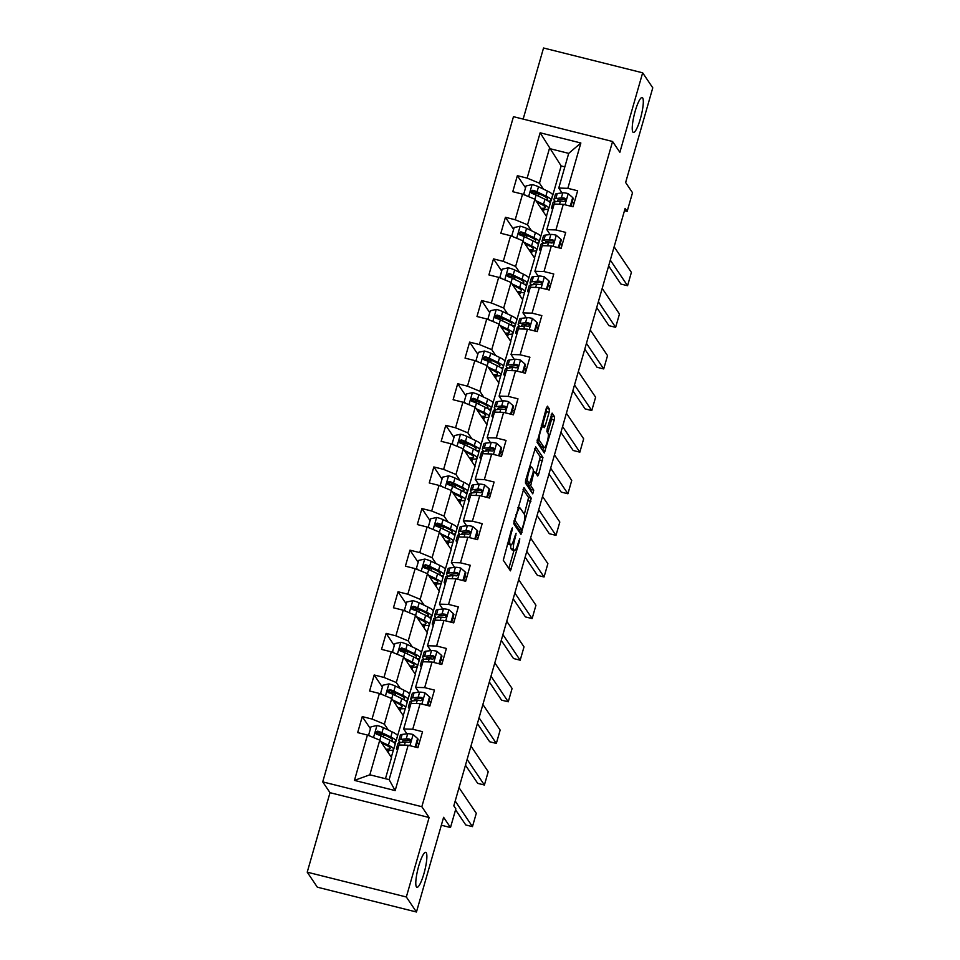 <?xml version="1.0" encoding="UTF-8"?>
<svg xmlns="http://www.w3.org/2000/svg" width="960" height="960" viewBox="0 0 960 960"><rect width="100%" height="100%" fill="white"/><g stroke="black" fill="none" stroke-linecap="round" stroke-linejoin="round"><path stroke-width="1.44" d="M510.384 533.46L511.128 533.652L512.16 530.052L512.412 527.808L511.608 529.224L503.28 560.244L510.432 570.852L519.552 541.008L519.744 538.716L517.968 543.78A8.844 1.716 104.1 0 1 514.548 550.476A8.844 1.716 104.1 0 1 514.296 550.272L513.696 549.396A8.844 1.716 104.1 0 1 514.824 539.124L516.108 533.28L514.272 538.308A8.844 1.716 104.1 0 1 510.852 544.992A8.844 1.716 104.1 0 0 511.02 548.724L513.696 549.396M632.88 132.072A18.012 3.504 104.1 0 0 633.396 132.468A18.012 3.504 104.1 0 0 640.776 117.348A18.012 3.504 104.1 0 0 642.672 97.932A18.012 3.504 104.1 0 0 642.156 97.524A18.012 3.504 104.1 0 0 634.776 112.644A18.012 3.504 104.1 0 0 632.88 132.072M416.436 886.896A18.012 3.504 104.1 0 0 416.964 887.304A18.012 3.504 104.1 0 0 424.344 872.172A18.012 3.504 104.1 0 0 426.228 852.756A18.012 3.504 104.1 0 0 425.712 852.348A18.012 3.504 104.1 0 0 418.332 867.468A18.012 3.504 104.1 0 0 416.436 886.896M549.108 412.356L549.456 409.152L547.452 406.176L546.312 408.204L537.096 442.308L544.332 452.976L554.256 419.988L554.604 416.784L552.108 413.124L547.248 428.436L546.888 431.64L548.1 433.428A7.392 1.44 104.1 0 1 547.32 441.396A7.392 1.44 104.1 0 1 544.296 447.6A7.392 1.44 104.1 0 1 544.08 447.432L539.364 440.448A7.392 1.44 104.1 0 1 540.144 432.48A7.392 1.44 104.1 0 1 543.168 426.276A7.392 1.44 104.1 0 1 543.384 426.444L544.248 427.668L545.316 425.58L549.108 412.356L546.432 411.684L546.396 407.904M511.128 533.652A8.844 1.716 104.1 0 0 510 543.912L510.6 544.8A8.844 1.716 104.1 0 0 510.852 544.992L508.176 544.32A8.844 1.716 104.1 0 1 507.912 544.128L507.504 543.516M406.332 896.988L429.12 817.512L330.012 792.684L307.224 872.172L406.332 896.988L416.46 912L443.604 817.308L450.492 827.52L455.844 808.848L453.816 805.848L625.14 208.392L627.156 211.392L632.52 192.72L625.632 182.508L652.776 87.828L642.66 72.816L543.54 48L523.152 119.1M429.12 817.512L421.836 806.7L612.576 141.492L619.872 152.304L642.66 72.816M524.112 487.596L513.744 523.728L520.98 534.396L531.264 498.204L523.932 487.548M525.78 479.808L535.704 446.82L542.94 457.488L538.788 473.916L537.72 476.016L534.66 471.588L533.592 473.676L530.724 485.652L533.748 490.128L532.752 493.836L525.42 483.012L525.78 479.808M416.46 912L317.34 887.184L307.224 872.172M421.836 806.7L322.716 781.884L513.468 116.676L612.576 141.492M525.54 187.812L517.356 175.68L512.772 191.688L522.552 194.136L515.208 219.744L505.428 217.296L500.844 233.292L510.612 235.74L503.28 261.348L493.5 258.9L488.904 274.908L498.684 277.356L491.34 302.964L481.572 300.516L476.976 316.512L486.756 318.96L479.412 344.568L469.632 342.12L465.048 358.128L474.828 360.576L467.484 386.172L457.704 383.724L453.12 399.732L462.888 402.18L455.556 427.788L445.776 425.34L441.18 441.336L450.96 443.784L443.616 469.392L433.848 466.944L429.252 482.952L439.032 485.4L431.688 511.008L421.908 508.56L417.324 524.556L427.104 527.004L419.76 552.612L409.98 550.164L405.396 566.172L415.164 568.62L407.832 594.216L398.052 591.768L393.456 607.776L403.236 610.224L395.892 635.832L386.124 633.384L381.528 649.38L391.308 651.828L383.964 677.436L374.184 674.988L369.6 690.996L379.38 693.444L372.036 719.052L362.256 716.604L357.672 732.6L367.44 735.048L354.444 780.396L395.16 790.584L389.124 779.64L399.06 744.96L408.156 745.248L417.936 747.696L422.532 731.688L412.752 729.24L403.656 728.964L411 703.356L420.096 703.632L429.864 706.08L434.46 690.084L424.68 687.636L415.584 687.348L422.928 661.752L432.024 662.028L441.804 664.476L446.388 648.468L436.608 646.02L427.512 645.744L434.856 620.136L443.952 620.424L453.732 622.872L458.316 606.864L448.548 604.416L439.452 604.14L446.796 578.532L455.88 578.808L465.66 581.256L470.256 565.26L460.476 562.812L451.38 562.524L458.724 536.916L467.82 537.204L477.588 539.652L482.184 523.644L472.404 521.196L463.308 520.92L470.652 495.312L479.748 495.588L489.528 498.048L494.112 482.04L484.332 479.592L475.236 479.304L482.58 453.708L491.676 453.984L501.456 456.432L506.04 440.436L496.272 437.976L487.176 437.7L494.52 412.092L503.604 412.38L513.384 414.828L517.98 398.82L508.2 396.372L499.104 396.096L506.448 370.488L515.544 370.764L525.324 373.212L529.908 357.216L520.128 354.768L511.032 354.48L518.376 328.872L527.472 329.16L537.252 331.608L541.836 315.6L532.056 313.152L522.96 312.876L530.304 287.268L539.4 287.556L549.18 290.004L553.764 273.996L543.996 271.548L534.9 271.26L542.244 245.664L551.34 245.94L561.108 248.388L565.704 232.392L555.924 229.944L546.828 229.656L554.172 204.048L563.268 204.336L573.048 206.784L577.632 190.776L567.852 188.328L558.756 188.052L568.704 153.372L549.42 148.548L539.472 183.216L543.48 189.156M517.356 175.68L527.136 178.128L540.144 132.792L580.86 142.992L567.852 188.328M563.268 204.336L555.924 229.944M551.34 245.94L543.996 271.548M539.4 287.556L532.056 313.152M527.472 329.16L520.128 354.768M515.544 370.764L508.2 396.372M503.604 412.38L496.272 437.976M491.676 453.984L484.332 479.592M479.748 495.588L472.404 521.196M467.82 537.204L460.476 562.812M455.88 578.808L448.548 604.416M443.952 620.424L436.608 646.02M432.024 662.028L424.68 687.636M420.096 703.632L412.752 729.24M408.156 745.248L395.16 790.584M531.54 230.76L527.544 224.832L534.888 199.224L546.624 216.636L538.296 244.68M550.116 234.54L546.828 229.656M534.888 199.224L522.552 194.136M527.544 224.832L515.208 219.744M519.612 272.364L515.616 266.436L522.948 240.828L534.696 258.24L526.368 286.296M538.188 276.144L534.9 271.26M522.948 240.828L510.612 235.74M515.616 266.436L503.28 261.348M507.684 313.98L503.676 308.04L511.02 282.444L522.768 299.844L514.428 327.9M526.26 317.748L522.96 312.876M511.02 282.444L498.684 277.356M503.676 308.04L491.34 302.964M495.756 355.584L491.748 349.656L499.092 324.048L510.828 341.46L502.5 369.504M514.32 359.364L511.032 354.48M499.092 324.048L486.756 318.96M491.748 349.656L479.412 344.568M483.816 397.2L479.82 391.26L487.164 365.652L498.9 383.064L490.572 411.12M502.392 400.968L499.104 396.096M487.164 365.652L474.828 360.576M479.82 391.26L467.484 386.172M471.888 438.804L467.88 432.876L475.224 407.268L486.972 424.68L479.352 450.204M490.464 442.584L487.176 437.7M475.224 407.268L462.888 402.18M467.88 432.876L455.556 427.788M459.96 480.408L455.952 474.48L463.296 448.872L475.044 466.284L466.704 494.34M478.536 484.188L475.236 479.304M463.296 448.872L450.96 443.784M455.952 474.48L443.616 469.392M464.868 492.444A21.54 3.636 -164 0 0 467.628 491.496A21.54 3.636 -164 0 0 462.36 487.332L453.528 483.084A7.464 1.26 -164 0 0 449.304 481.488L447.144 482.796L448.38 484.692A7.464 1.26 16 0 1 452.604 486.288L451.392 490.524L463.104 507.888L455.496 533.424M439.032 485.4L451.368 490.488L444.024 516.084L448.02 522.024M466.596 525.792L463.308 520.92M444.024 516.084L431.688 511.008M436.092 563.628L432.096 557.7L439.44 532.092L451.176 549.504L442.848 577.548M454.668 567.408L451.38 562.524M439.44 532.092L427.104 527.004M432.096 557.7L419.76 552.612M424.164 605.244L420.156 599.304L427.5 573.696L439.248 591.108L430.92 619.164M442.74 609.012L439.452 604.14M427.5 573.696L415.164 568.62M420.156 599.304L407.832 594.216M412.236 646.848L408.228 640.908L415.572 615.312L427.32 632.724L418.98 660.768M430.812 650.628L427.512 645.744M415.572 615.312L403.236 610.224M408.228 640.908L395.892 635.832M400.296 688.452L396.3 682.524L403.644 656.916L415.38 674.328L407.052 702.384M418.872 692.232L415.584 687.348M403.644 656.916L391.308 651.828M396.3 682.524L383.964 677.436M388.368 730.068L384.372 724.128L391.716 698.532L403.452 715.932L395.124 743.988M406.944 733.836L403.656 728.964M391.716 698.532L379.38 693.444M384.372 724.128L372.036 719.052M393.276 742.092A21.54 3.636 -164 0 0 396.036 741.156A21.54 3.636 -164 0 0 390.78 736.992L381.936 732.732A7.464 1.26 -164 0 0 377.712 731.148L375.564 732.444L376.8 734.34A7.464 1.26 16 0 1 381.024 735.936L379.812 740.172L391.524 757.548L385.452 778.716M367.44 735.048L379.776 740.136L369.84 774.804L354.444 780.396M330.012 792.684L322.716 781.884M624.468 210.72L627.156 211.392M441.336 825.228L450.492 827.52M369.84 774.804L389.124 779.64M551.064 200.412L550.224 203.076M564.828 166.872L561.156 165.948L551.22 200.628M561.156 165.948L540.144 132.792M562.056 192.924L558.756 188.052M546.42 216.336L548.58 208.824M534.492 257.94L536.652 250.428M522.564 299.544L524.712 292.032M510.636 341.16L512.784 333.648M498.696 382.764L500.856 375.252M486.768 424.38L488.928 416.868M474.84 465.984L476.988 458.472M478.644 452.724L479.364 450.216M462.912 507.588L465.06 500.076M450.972 549.204L453.132 541.692M454.776 535.944L455.496 533.436M439.044 590.808L441.204 583.296M427.116 632.424L429.264 624.9M415.188 674.028L417.336 666.516M403.248 715.632L405.408 708.12M391.32 757.248L393.48 749.736M580.86 142.992L568.704 153.372M539.472 183.216L527.136 178.128M384.336 734.844L379.152 734.04M388.284 752.748L388.98 750.336M370.44 728.724L362.256 716.604M419.124 743.556L417.036 743.04M431.052 701.952L428.976 701.436M396.264 693.24L391.08 692.436M382.368 687.12L374.184 674.988M400.212 711.132L400.908 708.72M442.98 660.348L440.904 659.82M408.192 651.636L403.008 650.832M394.296 645.516L386.124 633.384M412.152 669.528L412.836 667.116M454.92 618.732L452.832 618.216M420.12 610.02L414.936 609.216M406.236 603.9L398.052 591.768M424.08 627.912L424.764 625.5M466.848 577.128L464.772 576.6M432.06 568.416L426.876 567.612M418.164 562.296L409.98 550.164M436.008 586.308L436.704 583.896M478.776 535.512L476.7 534.996M443.988 526.8L438.804 525.996M430.092 520.68L421.908 508.56M447.936 544.704L448.632 542.292M490.716 493.908L488.628 493.392M455.916 485.196L450.732 484.392M442.02 479.076L433.848 466.944M459.876 503.088L460.56 500.676M502.644 452.304L500.556 451.776M467.844 443.592L462.66 442.788M453.96 437.472L445.776 425.34M471.804 461.484L472.488 459.072M514.572 410.688L512.496 410.172M479.784 401.976L474.6 401.172M465.888 395.856L457.704 383.724M483.732 419.868L484.428 417.456M526.5 369.084L524.424 368.556M491.712 360.372L486.528 359.568M477.816 354.252L469.632 342.12M495.66 378.264L496.356 375.852M538.44 327.48L536.352 326.952M503.64 318.768L498.456 317.952M489.744 312.648L481.572 300.516M507.6 336.66L508.284 334.248M550.368 285.864L548.28 285.348M515.568 277.152L510.384 276.348M501.684 271.032L493.5 258.9M519.528 295.044L520.212 292.632M562.296 244.26L560.22 243.732M527.508 235.548L522.324 234.744M513.612 229.428L505.428 217.296M531.456 253.44L532.152 251.028M574.224 202.644L572.148 202.128M539.436 193.932L534.252 193.128M543.384 211.824L544.08 209.424M514.548 550.476L511.872 549.804A8.844 1.716 104.1 0 1 511.608 549.6L511.02 548.724M508.812 568.452L514.008 550.344M524.352 514.26L528.588 497.532L523.044 489.324M519.288 531.936L519.936 529.656M515.484 518.46L515.232 520.704L521.568 530.064L523.404 524.808A8.844 1.716 104.1 0 0 524.544 514.536L520.248 508.176A8.844 1.716 104.1 0 0 519.996 507.972A8.844 1.716 104.1 0 0 516.576 514.668L515.484 518.46L514.74 518.28M518.964 529.38L513.792 521.856M534.72 448.62L540.252 456.816L542.94 457.488M536.028 473.544L540.252 456.816M528.048 483.36L528.048 484.98L531.072 489.456L533.748 490.128M530.952 491.208L531.072 489.456M531.732 467.184A7.392 1.44 104.1 0 0 531.516 467.016A7.392 1.44 104.1 0 0 528.492 473.22A7.392 1.44 104.1 0 0 527.712 481.188L529.452 483.708L533.04 472.848L533.388 469.644L531.732 467.184M526.872 483.024L525.456 481.152M542.244 426.048L546.432 411.684M544.296 447.6L541.608 446.928A7.392 1.44 104.1 0 1 541.404 446.76L537.132 440.436M547.704 432.84L551.58 419.316L551.928 416.112L551.124 414.912M542.628 450.504L543.528 447.408M381.708 742.992L385.776 744.96A17.88 3.012 16 0 1 390.156 748.416A17.88 3.012 16 0 1 385.86 749.148M380.748 741.576L388.404 745.26A21.54 3.636 16 0 1 393.672 749.424A21.54 3.636 16 0 1 386.508 750.108M369.6 735.936L368.688 734.832L370.98 726.828L377.112 725.496A7.464 1.26 16 0 1 383.388 727.668L392.232 731.916A21.54 3.636 16 0 1 397.5 736.08L396.036 741.156M385.044 735.192A17.88 3.012 16 0 1 383.832 734.964L378.612 733.944A10.272 1.728 -164 0 0 376.068 733.536M368.688 734.832L370.296 736.224M381.024 735.936L389.856 740.184A21.54 3.636 16 0 1 395.124 744.348L393.672 749.424M381.924 743.328A17.88 3.012 -164 0 0 382.668 743.46M376.14 733.992L378.3 732.012A3.804 0.636 16 0 1 379.32 732.432L388.152 736.692A17.88 3.012 16 0 1 392.52 740.148A17.88 3.012 16 0 1 391.164 740.844M414.156 746.748L415.296 746.496L417.6 738.492L413.004 734.484A7.464 1.26 -164 0 0 407.688 733.752L402.156 734.412A21.54 3.636 -164 0 0 400.296 735.276L398.844 740.352A21.54 3.636 -164 0 0 400.632 742.572M408.828 740.052A17.88 3.012 -164 0 0 410.736 740.88M417.012 743.16A17.88 3.012 -164 0 0 418.908 743.748L419.052 743.796M459.024 787.692L476.292 813.3L472.464 826.632L465.768 824.964L455.568 809.82M398.268 747.756A21.54 3.636 -164 0 0 396.468 748.62A21.54 3.636 -164 0 0 397.536 750.3M455.196 801.036L472.464 826.632M415.86 747.168L418.116 739.272L417.6 738.492M396.468 748.62L397.92 743.544A21.54 3.636 16 0 1 399.792 742.68L405.312 742.02A7.464 1.26 16 0 1 408.672 742.332C410.976 741.684 411.276 740.616 409.584 739.128A7.464 1.26 -164 0 0 406.236 738.816L400.704 739.476A21.54 3.636 -164 0 0 398.844 740.352M402.768 742.32A17.88 3.012 16 0 1 402.36 741.36A17.88 3.012 16 0 1 403.908 740.628L409.428 739.98A3.804 0.636 16 0 1 410.172 739.992L409.584 739.128L410.496 739.728M415.296 746.496L415.74 747.144M393.636 701.388L397.716 703.344A17.88 3.012 16 0 1 402.084 706.8A17.88 3.012 16 0 1 397.788 707.532M392.676 699.96L400.332 703.644A21.54 3.636 16 0 1 405.6 707.808A21.54 3.636 16 0 1 398.436 708.492M381.528 694.332L380.616 693.216L382.92 685.212L389.04 683.892A7.464 1.26 16 0 1 395.328 686.064L404.16 690.312A21.54 3.636 16 0 1 409.428 694.476L407.976 699.54A21.54 3.636 -164 0 0 402.708 695.376L393.876 691.128A7.464 1.26 -164 0 0 389.64 689.532L387.492 690.84L388.728 692.736A7.464 1.26 16 0 1 392.952 694.332L401.784 698.58A21.54 3.636 16 0 1 407.052 702.744L405.6 707.808M396.972 693.588A17.88 3.012 16 0 1 395.772 693.36L390.552 692.328A10.272 1.728 -164 0 0 387.996 691.92M380.616 693.216L382.224 694.62M393.864 701.712A17.88 3.012 -164 0 0 394.608 701.856M405.216 700.488A21.54 3.636 -164 0 0 407.976 699.54M388.08 692.388L390.228 690.396A3.804 0.636 16 0 1 391.248 690.828L400.08 695.076A17.88 3.012 16 0 1 404.46 698.532A17.88 3.012 16 0 1 403.092 699.24M405.576 659.784L409.644 661.74A17.88 3.012 16 0 1 414.012 665.196A17.88 3.012 16 0 1 409.716 665.928M404.616 658.356L412.272 662.04A21.54 3.636 16 0 1 417.528 666.204A21.54 3.636 16 0 1 410.364 666.888M393.456 652.716L392.556 651.612L394.848 643.608L400.968 642.276A7.464 1.26 16 0 1 407.256 644.448L416.088 648.708A21.54 3.636 16 0 1 421.356 652.872L419.904 657.936A21.54 3.636 -164 0 0 414.636 653.772L405.804 649.524A7.464 1.26 -164 0 0 401.58 647.928L399.42 649.224L400.656 651.132A7.464 1.26 16 0 1 404.88 652.716L413.724 656.976A21.54 3.636 16 0 1 418.98 661.14L417.528 666.204M408.9 651.972A17.88 3.012 16 0 1 407.7 651.744L402.48 650.724A10.272 1.728 -164 0 0 399.936 650.316M392.556 651.612L394.152 653.004M405.792 660.108A17.88 3.012 -164 0 0 406.536 660.24M417.144 658.872A21.54 3.636 -164 0 0 419.904 657.936M400.008 650.784L402.156 648.792A3.804 0.636 16 0 1 403.176 649.224L412.02 653.472A17.88 3.012 16 0 1 416.388 656.928A17.88 3.012 16 0 1 415.02 657.624M426.084 705.132L427.236 704.892L429.528 696.888L424.932 692.88A7.464 1.26 -164 0 0 419.616 692.148L414.084 692.796A21.54 3.636 -164 0 0 412.224 693.672L410.772 698.736A21.54 3.636 -164 0 0 412.56 700.968M420.756 698.436A17.88 3.012 -164 0 0 422.664 699.276M428.94 701.544A17.88 3.012 -164 0 0 430.836 702.132L430.992 702.18M470.952 746.088L488.22 771.696L484.404 785.028L477.708 783.348L465.468 765.216M410.196 706.14A21.54 3.636 -164 0 0 408.396 707.004A21.54 3.636 -164 0 0 409.464 708.696M467.124 759.42L484.404 785.028M427.788 705.564L430.056 697.668L429.528 696.888M408.396 707.004L409.848 701.94A21.54 3.636 16 0 1 411.72 701.064L417.24 700.416A7.464 1.26 16 0 1 420.6 700.716C422.904 700.068 423.216 699 421.524 697.512A7.464 1.26 -164 0 0 418.164 697.212L412.632 697.872A21.54 3.636 -164 0 0 410.772 698.736M414.696 700.716A17.88 3.012 16 0 1 414.288 699.744A17.88 3.012 16 0 1 415.836 699.024L421.368 698.364A3.804 0.636 16 0 1 422.1 698.376L421.524 697.512L422.424 698.112M427.236 704.892L427.668 705.54M438.012 663.528L439.164 663.276L441.456 655.284L436.86 651.276A7.464 1.26 -164 0 0 431.544 650.532L426.024 651.192A21.54 3.636 -164 0 0 424.152 652.068L422.7 657.132A21.54 3.636 -164 0 0 424.5 659.364M432.684 656.832A17.88 3.012 -164 0 0 434.592 657.66M440.868 659.94A17.88 3.012 -164 0 0 442.764 660.528L442.92 660.576M482.88 704.484L500.16 730.08L496.332 743.424L489.636 741.744L477.396 723.6M422.124 664.536A21.54 3.636 -164 0 0 420.324 665.4A21.54 3.636 -164 0 0 421.392 667.092M479.064 717.816L496.332 743.424M439.716 663.96L441.984 656.064L441.456 655.284M420.324 665.4L421.788 660.336A21.54 3.636 16 0 1 423.648 659.46L429.18 658.8A7.464 1.26 16 0 1 432.54 659.112C434.832 658.464 435.144 657.396 433.452 655.908A7.464 1.26 -164 0 0 430.092 655.608L424.572 656.256A21.54 3.636 -164 0 0 422.7 657.132M426.636 659.1A17.88 3.012 16 0 1 426.216 658.14A17.88 3.012 16 0 1 427.764 657.42L433.296 656.76A3.804 0.636 16 0 1 434.04 656.772L433.452 655.908L434.352 656.508M439.164 663.276L439.596 663.924M417.504 618.168L421.572 620.124A17.88 3.012 16 0 1 425.94 623.592A17.88 3.012 16 0 1 421.644 624.312M416.544 616.752L424.2 620.436A21.54 3.636 16 0 1 429.468 624.6A21.54 3.636 16 0 1 422.292 625.284M405.384 611.112L404.484 609.996L406.776 602.004L412.896 600.672A7.464 1.26 16 0 1 419.184 602.844L428.016 607.092A21.54 3.636 16 0 1 433.284 611.256L431.832 616.332A21.54 3.636 -164 0 0 426.564 612.168L417.732 607.908A7.464 1.26 -164 0 0 413.508 606.312L411.348 607.62L412.584 609.516A7.464 1.26 16 0 1 416.82 611.112L425.652 615.36A21.54 3.636 16 0 1 430.92 619.524L429.468 624.6M420.84 610.368A17.88 3.012 16 0 1 419.628 610.14L414.408 609.12A10.272 1.728 -164 0 0 411.864 608.712M404.484 609.996L406.08 611.4M417.72 618.492A17.88 3.012 -164 0 0 418.464 618.636M429.072 617.268A21.54 3.636 -164 0 0 431.832 616.332M411.936 609.168L414.084 607.176A3.804 0.636 16 0 1 415.116 607.608L423.948 611.856A17.88 3.012 16 0 1 428.316 615.324A17.88 3.012 16 0 1 426.96 616.02M429.432 576.564L433.5 578.52A17.88 3.012 16 0 1 437.88 581.976A17.88 3.012 16 0 1 433.584 582.708M428.472 575.136L436.128 578.82A21.54 3.636 16 0 1 441.396 582.984A21.54 3.636 16 0 1 434.232 583.668M417.324 569.496L416.412 568.392L418.704 560.388L424.836 559.068A7.464 1.26 16 0 1 431.112 561.24L439.956 565.488A21.54 3.636 16 0 1 445.224 569.652L443.76 574.716A21.54 3.636 -164 0 0 438.504 570.552L429.66 566.304A7.464 1.26 -164 0 0 425.436 564.708L423.288 566.004L424.524 567.912A7.464 1.26 16 0 1 428.748 569.508L437.58 573.756A21.54 3.636 16 0 1 442.848 577.92L441.396 582.984M432.768 568.752A17.88 3.012 16 0 1 431.556 568.536L426.336 567.504A10.272 1.728 -164 0 0 423.792 567.096M416.412 568.392L418.02 569.784M429.66 576.888A17.88 3.012 -164 0 0 430.392 577.02M441 575.664A21.54 3.636 -164 0 0 443.76 574.716M423.864 567.564L426.024 565.572A3.804 0.636 16 0 1 427.044 566.004L435.876 570.252A17.88 3.012 16 0 1 440.244 573.708A17.88 3.012 16 0 1 438.888 574.404M441.36 534.948L445.44 536.916A17.88 3.012 16 0 1 449.808 540.372A17.88 3.012 16 0 1 445.512 541.104M440.4 533.532L448.056 537.216A21.54 3.636 16 0 1 453.324 541.38A21.54 3.636 16 0 1 446.16 542.064M429.252 527.892L428.34 526.788L430.644 518.784L436.764 517.452A7.464 1.26 16 0 1 443.052 519.624L451.884 523.872A21.54 3.636 16 0 1 457.152 528.036L455.7 533.112A21.54 3.636 -164 0 0 450.432 528.948L441.6 524.688A7.464 1.26 -164 0 0 437.364 523.104L435.216 524.4L436.452 526.296A7.464 1.26 16 0 1 440.676 527.892L449.508 532.14A21.54 3.636 16 0 1 454.776 536.316L453.324 541.38M444.696 527.148A17.88 3.012 16 0 1 443.496 526.92L438.276 525.9A10.272 1.728 -164 0 0 435.72 525.492M428.34 526.788L429.948 528.18M441.588 535.284A17.88 3.012 -164 0 0 442.332 535.416M452.94 534.048A21.54 3.636 -164 0 0 455.7 533.112M435.804 525.948L437.952 523.968A3.804 0.636 16 0 1 438.972 524.388L447.804 528.648A17.88 3.012 16 0 1 452.184 532.104A17.88 3.012 16 0 1 450.816 532.8M449.94 621.924L451.092 621.672L453.384 613.668L448.8 609.66A7.464 1.26 -164 0 0 443.484 608.928L437.952 609.576A21.54 3.636 -164 0 0 436.08 610.452L434.628 615.528A21.54 3.636 -164 0 0 436.428 617.748M444.612 615.228A17.88 3.012 -164 0 0 446.52 616.056M452.796 618.336A17.88 3.012 -164 0 0 454.692 618.924L454.848 618.972M494.82 662.868L512.088 688.476L508.26 701.808L501.564 700.14L489.336 681.996M434.064 622.92A21.54 3.636 -164 0 0 432.264 623.796A21.54 3.636 -164 0 0 433.332 625.476M490.992 676.212L508.26 701.808M451.644 622.344L453.912 614.448L453.384 613.668M432.264 623.796L433.716 618.72A21.54 3.636 16 0 1 435.576 617.844L441.108 617.196A7.464 1.26 16 0 1 444.468 617.496C446.772 616.848 447.072 615.792 445.38 614.304A7.464 1.26 -164 0 0 442.02 613.992L436.5 614.652A21.54 3.636 -164 0 0 434.628 615.528M438.564 617.496A17.88 3.012 16 0 1 438.144 616.536A17.88 3.012 16 0 1 439.704 615.804L445.224 615.156A3.804 0.636 16 0 1 445.968 615.168L445.38 614.304L446.292 614.904M451.092 621.672L451.524 622.32M461.88 580.308L463.02 580.068L465.324 572.064L460.728 568.056A7.464 1.26 -164 0 0 455.412 567.312L449.88 567.972A21.54 3.636 -164 0 0 448.02 568.848L446.568 573.912A21.54 3.636 -164 0 0 448.356 576.144M456.552 573.612A17.88 3.012 -164 0 0 458.46 574.44M464.736 576.72A17.88 3.012 -164 0 0 466.632 577.308L466.776 577.356M506.748 621.264L524.016 646.872L520.188 660.204L513.492 658.524L501.264 640.392M445.992 581.316A21.54 3.636 -164 0 0 444.192 582.18A21.54 3.636 -164 0 0 445.26 583.872M502.92 634.596L520.188 660.204M463.584 580.74L465.84 572.844L465.324 572.064M444.192 582.18L445.644 577.116A21.54 3.636 16 0 1 447.516 576.24L453.036 575.592A7.464 1.26 16 0 1 456.396 575.892C458.7 575.244 459 574.176 457.32 572.688A7.464 1.26 -164 0 0 453.96 572.388L448.428 573.036A21.54 3.636 -164 0 0 446.568 573.912M450.492 575.892A17.88 3.012 16 0 1 450.084 574.92A17.88 3.012 16 0 1 451.632 574.2L457.152 573.54A3.804 0.636 16 0 1 457.896 573.552L457.32 572.688L458.22 573.288M463.02 580.068L463.464 580.704M473.808 538.704L474.96 538.452L477.252 530.448L472.656 526.44A7.464 1.26 -164 0 0 467.34 525.708L461.82 526.368A21.54 3.636 -164 0 0 459.948 527.232L458.496 532.308A21.54 3.636 -164 0 0 460.284 534.528M468.48 532.008A17.88 3.012 -164 0 0 470.388 532.836M476.664 535.116A17.88 3.012 -164 0 0 478.56 535.704L478.716 535.752M518.676 579.648L535.944 605.256L532.128 618.588L525.432 616.92L513.192 598.776M457.92 539.712A21.54 3.636 -164 0 0 456.12 540.576A21.54 3.636 -164 0 0 457.188 542.256M514.848 592.992L532.128 618.588M475.512 539.124L477.78 531.228L477.252 530.448M456.12 540.576L457.572 535.512A21.54 3.636 16 0 1 459.444 534.636L464.964 533.976A7.464 1.26 16 0 1 468.324 534.288C470.628 533.64 470.94 532.572 469.248 531.084A7.464 1.26 -164 0 0 465.888 530.772L460.356 531.432A21.54 3.636 -164 0 0 458.496 532.308M462.42 534.276A17.88 3.012 16 0 1 462.012 533.316A17.88 3.012 16 0 1 463.56 532.584L469.092 531.936A3.804 0.636 16 0 1 469.824 531.948L469.248 531.084L470.148 531.684M474.96 538.452L475.392 539.1M485.736 497.1L486.888 496.848L489.18 488.844L484.584 484.836A7.464 1.26 -164 0 0 479.268 484.104L473.748 484.752A21.54 3.636 -164 0 0 471.876 485.628L470.424 490.692A21.54 3.636 -164 0 0 472.224 492.924M480.408 490.392A17.88 3.012 -164 0 0 482.316 491.232M488.592 493.5A17.88 3.012 -164 0 0 490.488 494.088L490.644 494.136M530.604 538.044L547.884 563.652L544.056 576.984L537.36 575.304L525.12 557.172M469.848 498.096A21.54 3.636 -164 0 0 468.048 498.96A21.54 3.636 -164 0 0 469.116 500.652M526.788 551.376L544.056 576.984M487.44 497.52L489.708 489.624L489.18 488.844M468.048 498.96L469.512 493.896A21.54 3.636 16 0 1 471.372 493.02L476.904 492.372A7.464 1.26 16 0 1 480.264 492.672C482.556 492.024 482.868 490.956 481.176 489.468A7.464 1.26 -164 0 0 477.816 489.168L472.296 489.828A21.54 3.636 -164 0 0 470.424 490.692M474.36 492.672A17.88 3.012 16 0 1 473.94 491.7A17.88 3.012 16 0 1 475.488 490.98L481.02 490.32A3.804 0.636 16 0 1 481.764 490.332L481.176 489.468L482.076 490.08M486.888 496.848L487.32 497.496M497.664 455.484L498.816 455.232L501.108 447.24L496.524 443.232A7.464 1.26 -164 0 0 491.208 442.488L485.676 443.148A21.54 3.636 -164 0 0 483.804 444.024L482.352 449.088A21.54 3.636 -164 0 0 484.152 451.32M492.336 448.788A17.88 3.012 -164 0 0 494.244 449.616M500.52 451.896A17.88 3.012 -164 0 0 502.416 452.484L502.572 452.532M542.544 496.44L559.812 522.036L555.984 535.38L549.288 533.7L537.06 515.556M481.788 456.492A21.54 3.636 -164 0 0 479.988 457.356A21.54 3.636 -164 0 0 481.056 459.048M538.716 509.772L555.984 535.38M499.38 455.916L501.636 448.02L501.108 447.24M479.988 457.356L481.44 452.292A21.54 3.636 16 0 1 483.3 451.416L488.832 450.756A7.464 1.26 16 0 1 492.192 451.068C494.496 450.42 494.796 449.352 493.104 447.864A7.464 1.26 -164 0 0 489.744 447.564L484.224 448.212A21.54 3.636 -164 0 0 482.352 449.088M486.288 451.056A17.88 3.012 16 0 1 485.868 450.096A17.88 3.012 16 0 1 487.428 449.376L492.948 448.716A3.804 0.636 16 0 1 493.692 448.728L493.104 447.864L494.016 448.464M498.816 455.232L499.248 455.88M509.604 413.88L510.744 413.628L513.048 405.624L508.452 401.616A7.464 1.26 -164 0 0 503.136 400.884L497.604 401.532A21.54 3.636 -164 0 0 495.744 402.408L494.292 407.484A21.54 3.636 -164 0 0 496.08 409.704M504.276 407.184A17.88 3.012 -164 0 0 506.184 408.012M512.46 410.292A17.88 3.012 -164 0 0 514.356 410.88L514.512 410.928M554.472 454.824L571.74 480.432L567.912 493.764L561.216 492.096L548.988 473.952M493.716 414.888A21.54 3.636 -164 0 0 491.916 415.752A21.54 3.636 -164 0 0 492.984 417.432M550.644 468.168L567.912 493.764M511.308 414.3L513.564 406.404L513.048 405.624M491.916 415.752L493.368 410.676A21.54 3.636 16 0 1 495.24 409.812L500.76 409.152A7.464 1.26 16 0 1 504.12 409.452C506.424 408.816 506.724 407.748 505.044 406.26A7.464 1.26 -164 0 0 501.684 405.948L496.152 406.608A21.54 3.636 -164 0 0 494.292 407.484M498.216 409.452A17.88 3.012 16 0 1 497.808 408.492A17.88 3.012 16 0 1 499.356 407.76L504.876 407.112A3.804 0.636 16 0 1 505.62 407.124L505.044 406.26L505.944 406.86M510.744 413.628L511.188 414.276M521.532 372.264L522.684 372.024L524.976 364.02L520.38 360.012A7.464 1.26 -164 0 0 515.064 359.28L509.544 359.928A21.54 3.636 -164 0 0 507.672 360.804L506.22 365.868A21.54 3.636 -164 0 0 508.008 368.1M516.204 365.568A17.88 3.012 -164 0 0 518.112 366.396M524.388 368.676A17.88 3.012 -164 0 0 526.284 369.264L526.44 369.312M566.4 413.22L583.668 438.828L579.852 452.16L573.156 450.48L560.916 432.348M505.644 373.272A21.54 3.636 -164 0 0 503.844 374.136A21.54 3.636 -164 0 0 504.912 375.828M562.584 426.552L579.852 452.16M523.236 372.696L525.504 364.8L524.976 364.02M503.844 374.136L505.296 369.072A21.54 3.636 16 0 1 507.168 368.196L512.688 367.548A7.464 1.26 16 0 1 516.048 367.848C518.352 367.2 518.664 366.132 516.972 364.644A7.464 1.26 -164 0 0 513.612 364.344L508.08 364.992A21.54 3.636 -164 0 0 506.22 365.868M510.144 367.848A17.88 3.012 16 0 1 509.736 366.876A17.88 3.012 16 0 1 511.284 366.156L516.816 365.496A3.804 0.636 16 0 1 517.548 365.508L516.972 364.644L517.872 365.244M522.684 372.024L523.116 372.66M533.46 330.66L534.612 330.408L536.904 322.404L532.308 318.396A7.464 1.26 -164 0 0 526.992 317.664L521.472 318.324A21.54 3.636 -164 0 0 519.6 319.2L518.148 324.264A21.54 3.636 -164 0 0 519.948 326.484M528.132 323.964A17.88 3.012 -164 0 0 530.04 324.792M536.316 327.072A17.88 3.012 -164 0 0 538.212 327.66L538.368 327.708M578.328 371.604L595.608 397.212L591.78 410.556L585.084 408.876L572.844 390.732M517.572 331.668A21.54 3.636 -164 0 0 515.784 332.532A21.54 3.636 -164 0 0 516.84 334.212M574.512 384.948L591.78 410.556M535.164 331.092L537.432 323.184L536.904 322.404M515.784 332.532L517.236 327.468A21.54 3.636 16 0 1 519.096 326.592L524.628 325.932A7.464 1.26 16 0 1 527.988 326.244C530.292 325.596 530.592 324.528 528.9 323.04A7.464 1.26 -164 0 0 525.54 322.728L520.02 323.388A21.54 3.636 -164 0 0 518.148 324.264M522.084 326.232A17.88 3.012 16 0 1 521.664 325.272A17.88 3.012 16 0 1 523.212 324.54L528.744 323.892A3.804 0.636 16 0 1 529.488 323.904L528.9 323.04L529.8 323.64M534.612 330.408L535.044 331.056M545.388 289.056L546.54 288.804L548.832 280.8L544.248 276.792A7.464 1.26 -164 0 0 538.932 276.06L533.4 276.708A21.54 3.636 -164 0 0 531.528 277.584L530.076 282.648A21.54 3.636 -164 0 0 531.876 284.88M540.072 282.348A17.88 3.012 -164 0 0 541.98 283.188M548.256 285.456A17.88 3.012 -164 0 0 550.14 286.044L550.296 286.092M590.268 330L607.536 355.608L603.708 368.94L597.012 367.26L584.784 349.128M529.512 290.052A21.54 3.636 -164 0 0 527.712 290.916A21.54 3.636 -164 0 0 528.78 292.608M586.44 343.332L603.708 368.94M547.104 289.476L549.36 281.58L548.832 280.8M527.712 290.916L529.164 285.852A21.54 3.636 16 0 1 531.036 284.976L536.556 284.328A7.464 1.26 16 0 1 539.916 284.628C542.22 283.98 542.52 282.912 540.828 281.436A7.464 1.26 -164 0 0 537.468 281.124L531.948 281.784A21.54 3.636 -164 0 0 530.076 282.648M534.012 284.628A17.88 3.012 16 0 1 533.604 283.656A17.88 3.012 16 0 1 535.152 282.936L540.672 282.276A3.804 0.636 16 0 1 541.416 282.3L540.828 281.436L541.74 282.036M546.54 288.804L546.972 289.452M453.3 493.344L457.368 495.3A17.88 3.012 16 0 1 461.736 498.756A17.88 3.012 16 0 1 457.44 499.488M452.34 491.916L459.996 495.6A21.54 3.636 16 0 1 465.252 499.764A21.54 3.636 16 0 1 458.088 500.448M441.18 486.288L440.28 485.172L442.572 477.168L448.692 475.848A7.464 1.26 16 0 1 454.98 478.02L463.812 482.268A21.54 3.636 16 0 1 469.08 486.432L467.628 491.496M456.624 485.544A17.88 3.012 16 0 1 455.424 485.316L450.204 484.284A10.272 1.728 -164 0 0 447.66 483.876M440.28 485.172L441.876 486.576M452.604 486.288L461.448 490.536A21.54 3.636 16 0 1 466.704 494.7L465.252 499.764M453.516 493.668A17.88 3.012 -164 0 0 454.26 493.812M447.732 484.344L449.88 482.352A3.804 0.636 16 0 1 450.9 482.784L459.744 487.032A17.88 3.012 16 0 1 464.112 490.488A17.88 3.012 16 0 1 462.744 491.196M465.228 451.74L469.296 453.696A17.88 3.012 16 0 1 473.664 457.152A17.88 3.012 16 0 1 469.368 457.884M464.268 450.312L471.924 453.996A21.54 3.636 16 0 1 477.192 458.16A21.54 3.636 16 0 1 470.028 458.844M453.108 444.672L452.208 443.568L454.5 435.564L460.62 434.232A7.464 1.26 16 0 1 466.908 436.404L475.74 440.664A21.54 3.636 16 0 1 481.008 444.828L479.556 449.892A21.54 3.636 -164 0 0 474.288 445.728L465.456 441.48A7.464 1.26 -164 0 0 461.232 439.884L459.084 441.18L460.308 443.088A7.464 1.26 16 0 1 464.544 444.672L473.376 448.932A21.54 3.636 16 0 1 478.644 453.096L477.192 458.16M468.564 443.928A17.88 3.012 16 0 1 467.352 443.7L462.132 442.68A10.272 1.728 -164 0 0 459.588 442.272M452.208 443.568L453.804 444.96M465.444 452.064A17.88 3.012 -164 0 0 466.188 452.196M476.796 450.828A21.54 3.636 -164 0 0 479.556 449.892M459.66 442.74L461.808 440.748A3.804 0.636 16 0 1 462.84 441.18L471.672 445.428A17.88 3.012 16 0 1 476.04 448.884A17.88 3.012 16 0 1 474.684 449.58M477.156 410.124L481.224 412.092A17.88 3.012 16 0 1 485.604 415.548A17.88 3.012 16 0 1 481.308 416.268M476.196 408.708L483.852 412.392A21.54 3.636 16 0 1 489.12 416.556A21.54 3.636 16 0 1 481.956 417.24M465.048 403.068L464.136 401.952L466.428 393.96L472.56 392.628A7.464 1.26 16 0 1 478.836 394.8L487.68 399.048A21.54 3.636 16 0 1 492.948 403.212L491.484 408.288A21.54 3.636 -164 0 0 486.228 404.124L477.384 399.864A7.464 1.26 -164 0 0 473.16 398.28L471.012 399.576L472.248 401.472A7.464 1.26 16 0 1 476.472 403.068L485.304 407.316A21.54 3.636 16 0 1 490.572 411.48L489.12 416.556M480.492 402.324A17.88 3.012 16 0 1 479.292 402.096L474.06 401.076A10.272 1.728 -164 0 0 471.516 400.668M464.136 401.952L465.744 403.356M477.384 410.448A17.88 3.012 -164 0 0 478.116 410.592M488.724 409.224A21.54 3.636 -164 0 0 491.484 408.288M471.6 401.124L473.748 399.132A3.804 0.636 16 0 1 474.768 399.564L483.6 403.812A17.88 3.012 16 0 1 487.968 407.28A17.88 3.012 16 0 1 486.612 407.976M489.084 368.52L493.164 370.476A17.88 3.012 16 0 1 497.532 373.932A17.88 3.012 16 0 1 493.236 374.664M488.136 367.092L495.78 370.776A21.54 3.636 16 0 1 501.048 374.94A21.54 3.636 16 0 1 493.884 375.624M476.976 361.464L476.076 360.348L478.368 352.344L484.488 351.024A7.464 1.26 16 0 1 490.776 353.196L499.608 357.444A21.54 3.636 16 0 1 504.876 361.608L503.424 366.672A21.54 3.636 -164 0 0 498.156 362.508L489.324 358.26A7.464 1.26 -164 0 0 485.088 356.664L482.94 357.96L484.176 359.868A7.464 1.26 16 0 1 488.4 361.464L497.232 365.712A21.54 3.636 16 0 1 502.5 369.876L501.048 374.94M492.42 360.708A17.88 3.012 16 0 1 491.22 360.492L486 359.46A10.272 1.728 -164 0 0 483.444 359.052M476.076 360.348L477.672 361.74M489.312 368.844A17.88 3.012 -164 0 0 490.056 368.976M500.664 367.62A21.54 3.636 -164 0 0 503.424 366.672M483.528 359.52L485.676 357.528A3.804 0.636 16 0 1 486.696 357.96L495.528 362.208A17.88 3.012 16 0 1 499.908 365.664A17.88 3.012 16 0 1 498.54 366.372M501.024 326.904L505.092 328.872A17.88 3.012 16 0 1 509.46 332.328A17.88 3.012 16 0 1 505.164 333.06M500.064 325.488L507.72 329.172A21.54 3.636 16 0 1 512.976 333.336A21.54 3.636 16 0 1 505.812 334.02M488.904 319.848L488.004 318.744L490.296 310.74L496.416 309.408A7.464 1.26 16 0 1 502.704 311.58L511.536 315.828A21.54 3.636 16 0 1 516.804 320.004L515.352 325.068A21.54 3.636 -164 0 0 510.084 320.904L501.252 316.656A7.464 1.26 -164 0 0 497.028 315.06L494.868 316.356L496.104 318.252A7.464 1.26 16 0 1 500.328 319.848L509.172 324.096A21.54 3.636 16 0 1 514.44 328.272L512.976 333.336M504.348 319.104A17.88 3.012 16 0 1 503.148 318.876L497.928 317.856A10.272 1.728 -164 0 0 495.384 317.448M488.004 318.744L489.6 320.136M501.24 327.24A17.88 3.012 -164 0 0 501.984 327.372M512.592 326.004A21.54 3.636 -164 0 0 515.352 325.068M495.456 317.904L497.604 315.924A3.804 0.636 16 0 1 498.624 316.344L507.468 320.604A17.88 3.012 16 0 1 511.836 324.06A17.88 3.012 16 0 1 510.468 324.756M512.952 285.3L517.02 287.256A17.88 3.012 16 0 1 521.4 290.712A17.88 3.012 16 0 1 517.092 291.444M511.992 283.884L519.648 287.556A21.54 3.636 16 0 1 524.916 291.72A21.54 3.636 16 0 1 517.752 292.404M500.832 278.244L499.932 277.128L502.224 269.124L508.344 267.804A7.464 1.26 16 0 1 514.632 269.976L523.476 274.224A21.54 3.636 16 0 1 528.732 278.388L527.28 283.452A21.54 3.636 -164 0 0 522.012 279.288L513.18 275.04A7.464 1.26 -164 0 0 508.956 273.444L506.808 274.752L508.032 276.648A7.464 1.26 16 0 1 512.268 278.244L521.1 282.492A21.54 3.636 16 0 1 526.368 286.656L524.916 291.72M516.288 277.5A17.88 3.012 16 0 1 515.076 277.272L509.856 276.24A10.272 1.728 -164 0 0 507.312 275.844M499.932 277.128L501.528 278.532M513.168 285.624A17.88 3.012 -164 0 0 513.912 285.768M524.52 284.4A21.54 3.636 -164 0 0 527.28 283.452M507.384 276.3L509.532 274.308A3.804 0.636 16 0 1 510.564 274.74L519.396 278.988A17.88 3.012 16 0 1 523.764 282.444A17.88 3.012 16 0 1 522.408 283.152M524.88 243.696L528.96 245.652A17.88 3.012 16 0 1 533.328 249.108A17.88 3.012 16 0 1 529.032 249.84M523.92 242.268L531.576 245.952A21.54 3.636 16 0 1 536.844 250.116A21.54 3.636 16 0 1 529.68 250.8M512.772 236.628L511.86 235.524L514.164 227.52L520.284 226.2A7.464 1.26 16 0 1 526.572 228.36L535.404 232.62A21.54 3.636 16 0 1 540.672 236.784L539.22 241.848A21.54 3.636 -164 0 0 533.952 237.684L525.108 233.436A7.464 1.26 -164 0 0 520.884 231.84L518.736 233.136L519.972 235.044A7.464 1.26 16 0 1 524.196 236.628L533.028 240.888A21.54 3.636 16 0 1 538.296 245.052L536.844 250.116M528.216 235.884A17.88 3.012 16 0 1 527.016 235.656L521.784 234.636A10.272 1.728 -164 0 0 519.24 234.228M511.86 235.524L513.468 236.916M525.108 244.02A17.88 3.012 -164 0 0 525.84 244.152M536.448 242.784A21.54 3.636 -164 0 0 539.22 241.848M519.324 234.696L521.472 232.704A3.804 0.636 16 0 1 522.492 233.136L531.324 237.384A17.88 3.012 16 0 1 535.692 240.84A17.88 3.012 16 0 1 534.336 241.536M557.328 247.44L558.468 247.188L560.772 239.196L556.176 235.188A7.464 1.26 -164 0 0 550.86 234.444L545.328 235.104A21.54 3.636 -164 0 0 543.468 235.98L542.016 241.044A21.54 3.636 -164 0 0 543.804 243.276M552 240.744A17.88 3.012 -164 0 0 553.908 241.572M560.184 243.852A17.88 3.012 -164 0 0 562.08 244.44L562.236 244.488M602.196 288.396L619.464 313.992L615.648 327.336L608.94 325.656L596.712 307.524M541.44 248.448A21.54 3.636 -164 0 0 539.64 249.312A21.54 3.636 -164 0 0 540.708 251.004M598.368 301.728L615.648 327.336M559.032 247.872L561.3 239.976L560.772 239.196M539.64 249.312L541.092 244.248A21.54 3.636 16 0 1 542.964 243.372L548.484 242.712A7.464 1.26 16 0 1 551.844 243.024C554.148 242.376 554.46 241.308 552.768 239.82A7.464 1.26 -164 0 0 549.408 239.52L543.876 240.168A21.54 3.636 -164 0 0 542.016 241.044M545.94 243.024A17.88 3.012 16 0 1 545.532 242.052A17.88 3.012 16 0 1 547.08 241.332L552.6 240.672A3.804 0.636 16 0 1 553.344 240.684L552.768 239.82L553.668 240.42M558.468 247.188L558.912 247.836M536.82 202.08L540.888 204.048A17.88 3.012 16 0 1 545.256 207.504A17.88 3.012 16 0 1 540.96 208.224M535.86 200.664L543.504 204.348A21.54 3.636 16 0 1 548.772 208.512A21.54 3.636 16 0 1 541.608 209.196M524.7 195.024L523.8 193.908L526.092 185.916L532.212 184.584A7.464 1.26 16 0 1 538.5 186.756L547.332 191.004A21.54 3.636 16 0 1 552.6 195.168L551.148 200.244A21.54 3.636 -164 0 0 545.88 196.08L537.048 191.82A7.464 1.26 -164 0 0 532.812 190.236L530.664 191.532L531.9 193.428A7.464 1.26 16 0 1 536.124 195.024L544.956 199.272A21.54 3.636 16 0 1 550.224 203.436L548.772 208.512M540.144 194.28A17.88 3.012 16 0 1 538.944 194.052L533.724 193.032A10.272 1.728 -164 0 0 531.168 192.624M523.8 193.908L525.396 195.312M537.036 202.404A17.88 3.012 -164 0 0 537.78 202.548M548.388 201.18A21.54 3.636 -164 0 0 551.148 200.244M531.252 193.08L533.4 191.1A3.804 0.636 16 0 1 534.42 191.52L543.252 195.78A17.88 3.012 16 0 1 547.632 199.236A17.88 3.012 16 0 1 546.264 199.932M569.256 205.836L570.408 205.584L572.7 197.58L568.104 193.572A7.464 1.26 -164 0 0 562.788 192.84L557.268 193.5A21.54 3.636 -164 0 0 555.396 194.364L553.944 199.44A21.54 3.636 -164 0 0 555.732 201.66M563.928 199.14A17.88 3.012 -164 0 0 565.836 199.968M572.112 202.248A17.88 3.012 -164 0 0 574.008 202.836L574.164 202.884M614.124 246.78L631.392 272.388L627.576 285.72L620.88 284.052L608.64 265.908M553.368 206.844A21.54 3.636 -164 0 0 551.568 207.708A21.54 3.636 -164 0 0 552.636 209.388M610.308 260.124L627.576 285.72M570.96 206.256L573.228 198.36L572.7 197.58M551.568 207.708L553.02 202.632A21.54 3.636 16 0 1 554.892 201.768L560.424 201.108A7.464 1.26 16 0 1 563.772 201.408C566.076 200.772 566.388 199.704 564.696 198.216A7.464 1.26 -164 0 0 561.336 197.904L555.816 198.564A21.54 3.636 -164 0 0 553.944 199.44M557.868 201.408A17.88 3.012 16 0 1 557.46 200.448A17.88 3.012 16 0 1 559.008 199.716L564.54 199.068A3.804 0.636 16 0 1 565.272 199.08L564.696 198.216L565.596 198.816M570.408 205.584L570.84 206.232M507.564 543.3L510 543.912M507.912 544.128L510.6 544.8M515.112 535.344L515.856 535.524M514.08 538.944L514.824 539.124M511.608 549.6L514.296 550.272M518.82 540.828L519.552 541.008M508.896 568.152L511.572 568.824M511.416 529.86L512.16 530.052M528.588 497.532L531.264 498.204M528.228 500.736L530.904 501.408M519.372 531.636L522.048 532.308M514.128 520.428L515.232 520.704M518.832 529.344L521.52 530.016M515.832 514.476L516.576 514.668M539.904 460.032L542.58 460.704M536.112 473.244L538.788 473.916M532.848 473.496L533.592 473.676M530.316 482.256L531.084 482.448M528.048 484.98L530.724 485.652M525.564 480.648L527.712 481.188M526.692 482.976L529.368 483.648M542.64 424.908L545.316 425.58M537.24 439.92L539.364 440.448M541.404 446.76L544.08 447.432M551.928 416.112L554.604 416.784M551.58 419.316L554.256 419.988M542.724 450.216L545.4 450.876M546.78 408.48L549.456 409.152M376.956 725.532L373.512 737.544M389.856 740.184L388.404 745.26M378.348 734.856L378.612 733.944M383.256 737.016L383.832 734.964M392.232 731.916L390.78 736.992M383.388 727.668L381.936 732.732M378.3 732.012L377.712 731.148M409.932 745.692L413.112 734.592M400.704 739.476L402.156 734.412M418.908 743.748L417.78 747.66M399.132 744.972L399.792 742.68M406.236 738.816L407.688 733.752M404.424 745.128L405.312 742.02M388.884 683.928L385.44 695.94M401.784 698.58L400.332 703.644M390.288 693.252L390.552 692.328M395.184 695.4L395.772 693.36M404.16 690.312L402.708 695.376M392.952 694.332L391.74 698.568M395.328 686.064L393.876 691.128M390.228 690.396L389.64 689.532M400.812 642.312L397.368 654.336M413.724 656.976L412.272 662.04M402.216 651.636L402.48 650.724M407.112 653.796L407.7 651.744M416.088 648.708L414.636 653.772M404.88 652.716L403.668 656.964M407.256 644.448L405.804 649.524M402.156 648.792L401.58 647.928M421.86 704.076L425.052 692.976M412.632 697.872L414.084 692.796M430.836 702.132L429.708 706.044M411.06 703.356L411.72 701.064M418.164 697.212L419.616 692.148M416.352 703.524L417.24 700.416M433.8 662.472L436.98 651.372M424.572 656.256L426.024 651.192M442.764 660.528L441.648 664.44M422.988 661.752L423.648 659.46M430.092 655.608L431.544 650.532M428.28 661.908L429.18 658.8M412.752 600.708L409.296 612.72M425.652 615.36L424.2 620.436M414.144 610.032L414.408 609.12M419.04 612.18L419.628 610.14M428.016 607.092L426.564 612.168M416.82 611.112L415.596 615.348M419.184 602.844L417.732 607.908M414.084 607.176L413.508 606.312M424.68 559.092L421.236 571.116M437.58 573.756L436.128 578.82M426.072 568.416L426.336 567.504M430.98 570.576L431.556 568.536M439.956 565.488L438.504 570.552M428.748 569.508L427.536 573.744M431.112 561.24L429.66 566.304M426.024 565.572L425.436 564.708M436.608 517.488L433.164 529.512M449.508 532.14L448.056 537.216M438.012 526.812L438.276 525.9M442.908 528.972L443.496 526.92M451.884 523.872L450.432 528.948M440.676 527.892L439.464 532.128M443.052 519.624L441.6 524.688M437.952 523.968L437.364 523.104M445.728 620.868L448.908 609.756M436.5 614.652L437.952 609.576M454.692 618.924L453.576 622.824M434.928 620.136L435.576 617.844M442.02 613.992L443.484 608.928M440.22 620.304L441.108 617.196M457.656 579.252L460.836 568.152M448.428 573.036L449.88 567.972M466.632 577.308L465.504 581.22M446.856 578.532L447.516 576.24M453.96 572.388L455.412 567.312M452.148 578.7L453.036 575.592M469.584 537.648L472.776 526.548M460.356 531.432L461.82 526.368M478.56 535.704L477.432 539.616M458.784 536.928L459.444 534.636M465.888 530.772L467.34 525.708M464.076 537.084L464.964 533.976M481.524 496.032L484.704 484.932M472.296 489.828L473.748 484.752M490.488 494.088L489.372 498M470.712 495.312L471.372 493.02M477.816 489.168L479.268 484.104M476.004 495.48L476.904 492.372M493.452 454.428L496.632 443.328M484.224 448.212L485.676 443.148M502.416 452.484L501.3 456.396M482.652 453.708L483.3 451.416M489.744 447.564L491.208 442.488M487.944 453.864L488.832 450.756M505.38 412.824L508.56 401.712M496.152 406.608L497.604 401.532M514.356 410.88L513.228 414.78M494.58 412.092L495.24 409.812M501.684 405.948L503.136 400.884M499.872 412.26L500.76 409.152M517.308 371.208L520.5 360.108M508.08 364.992L509.544 359.928M526.284 369.264L525.156 373.176M506.508 370.488L507.168 368.196M513.612 364.344L515.064 359.28M511.8 370.656L512.688 367.548M529.248 329.604L532.428 318.504M520.02 323.388L521.472 318.324M538.212 327.66L537.096 331.572M518.448 328.884L519.096 326.592M525.54 322.728L526.992 317.664M523.728 329.04L524.628 325.932M541.176 287.988L544.356 276.888M531.948 281.784L533.4 276.708M550.14 286.044L549.024 289.956M530.376 287.268L531.036 284.976M537.468 281.124L538.932 276.06M535.668 287.436L536.556 284.328M448.536 475.884L445.092 487.896M461.448 490.536L459.996 495.6M449.94 485.208L450.204 484.284M454.836 487.356L455.424 485.316M463.812 482.268L462.36 487.332M454.98 478.02L453.528 483.084M449.88 482.352L449.304 481.488M460.476 434.268L457.02 446.292M473.376 448.932L471.924 453.996M461.868 443.592L462.132 442.68M466.764 445.752L467.352 443.7M475.74 440.664L474.288 445.728M464.544 444.672L463.32 448.92M466.908 436.404L465.456 441.48M461.808 440.748L461.232 439.884M472.404 392.664L468.96 404.676M485.304 407.316L483.852 412.392M473.808 401.988L474.06 401.076M478.704 404.136L479.292 402.096M487.68 399.048L486.228 404.124M476.472 403.068L475.26 407.304M478.836 394.8L477.384 399.864M473.748 399.132L473.16 398.28M484.332 351.048L480.888 363.072M497.232 365.712L495.78 370.776M485.736 360.372L486 359.46M490.632 362.532L491.22 360.492M499.608 357.444L498.156 362.508M488.4 361.464L487.188 365.7M490.776 353.196L489.324 358.26M485.676 357.528L485.088 356.664M496.26 309.444L492.816 321.468M509.172 324.096L507.72 329.172M497.664 318.768L497.928 317.856M502.56 320.928L503.148 318.876M511.536 315.828L510.084 320.904M500.328 319.848L499.116 324.084M502.704 311.58L501.252 316.656M497.604 315.924L497.028 315.06M508.2 267.84L504.756 279.852M521.1 282.492L519.648 287.556M509.592 277.164L509.856 276.24M514.488 279.312L515.076 277.272M523.476 274.224L522.012 279.288M512.268 278.244L511.044 282.48M514.632 269.976L513.18 275.04M509.532 274.308L508.956 273.444M520.128 226.224L516.684 238.248M533.028 240.888L531.576 245.952M521.532 235.548L521.784 234.636M526.428 237.708L527.016 235.656M535.404 232.62L533.952 237.684M524.196 236.628L522.984 240.876M526.572 228.36L525.108 233.436M521.472 232.704L520.884 231.84M553.104 246.384L556.284 235.284M543.876 240.168L545.328 235.104M562.08 244.44L560.952 248.352M542.304 245.664L542.964 243.372M549.408 239.52L550.86 234.444M547.596 245.82L548.484 242.712M532.056 184.62L528.612 196.632M544.956 199.272L543.504 204.348M533.46 193.944L533.724 193.032M538.356 196.092L538.944 194.052M547.332 191.004L545.88 196.08M536.124 195.024L534.912 199.26M538.5 186.756L537.048 191.82M533.4 191.1L532.812 190.236M565.032 204.78L568.224 193.68M555.816 198.564L557.268 193.5M574.008 202.836L572.88 206.736M554.232 204.048L554.892 201.768M561.336 197.904L562.788 192.84M559.524 204.216L560.424 201.108M518.892 529.392L521.568 530.064M517.848 507.444L519.996 507.972M533.388 471.264L534.66 471.588M529.584 466.536L531.516 467.016M526.776 483.048L529.452 483.708M541.26 425.796L543.168 426.276"/></g></svg>
